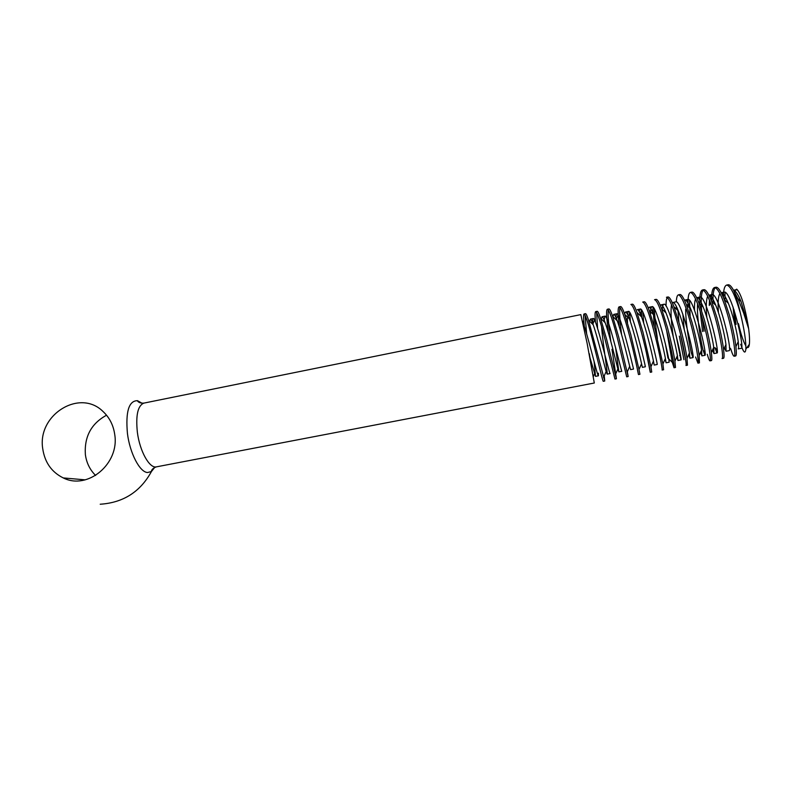 <?xml version="1.0" encoding="UTF-8"?>
<svg xmlns="http://www.w3.org/2000/svg" width="789" height="789" viewBox="0 0 789 789"><rect width="100%" height="100%" fill="white"/><g stroke="black" fill="none" stroke-linecap="round" stroke-linejoin="round"><path stroke-width="1.18" d="M154.703 467.423L151.439 471.526L147.523 472.532C139.781 472.157 129.919 453.419 127.443 433.516C125.5 411.641 128.854 400.694 137.483 400.684L142.059 403.238M114.721 434.463C119.721 463.567 87.737 490.413 63.278 477.927C51.63 472.147 44.786 462.423 42.734 448.734C37.083 414.886 79.797 388.227 103.063 411.533C109.503 417.559 113.389 425.202 114.721 434.463M106.545 415.211C91.268 423.555 84.216 436.682 85.37 454.582C86.504 462.877 89.926 469.83 95.617 475.461M736.058 324.437L734.076 309.919M734.628 290.766L736.679 289.159L737.557 290.066C741.344 294.978 744.816 306.477 747.972 324.585L748.662 328.796C749.53 335.7 749.757 340.868 749.353 344.31C748.988 347.022 748.258 348.028 747.153 347.328M745.871 345.898C743.386 341.795 740.92 334.378 738.484 323.638M748.662 328.796L743.583 312.878L737.922 298.646L733.592 290.332C731.452 286.377 729.628 284.523 728.099 284.78L726.59 285.085C724.489 285.904 723.414 290.007 723.375 297.374M726.59 285.085C730.456 285.559 735.032 294.839 740.329 312.937C744.283 329.358 746.118 341.42 745.842 349.123C745.28 354.271 743.573 352.653 740.703 344.28M156.478 466.841C149.614 468.784 139.752 451.367 137.365 432.254C135.629 415.251 137.819 405.536 143.923 403.1L580.832 314.614L587.115 343.254L594.304 383.01L156.478 466.841C151.232 468.528 151.212 471.852 151.439 471.526C140.343 491.803 123.271 502.711 100.203 504.23M604.236 375.909L604.739 381.018L603.279 381.294C602.865 382.073 598.269 362.033 593.111 342.071C588.555 324.259 585.546 314.88 584.087 313.953C583.554 314.19 583.436 316.35 583.742 320.433L584.333 326.449M604.739 381.018L588.525 320.176C587.105 315.768 586.109 313.598 585.546 313.657L584.087 313.953M585.053 315.117L586.631 333.786M611.978 349.34L616.426 378.779L614.966 379.055L605.124 339.694C600.508 321.853 597.372 312.493 595.725 311.596C595.093 311.872 594.916 314.18 595.202 318.519L595.517 322.395M616.426 378.779L606.633 339.388L600.547 318.233C598.979 313.529 597.855 311.211 597.184 311.3L595.725 311.596M596.642 312.464L597.589 328.411M627.334 371.767L628.162 376.531L626.693 376.817L617.185 337.307C612.511 319.446 609.246 310.087 607.412 309.229C606.662 309.544 606.425 312 606.682 316.616L608.161 331.932M628.162 376.531L618.694 337.002L612.629 316.31C610.903 311.29 609.65 308.824 608.871 308.933L607.412 309.229M608.289 309.89C607.708 314.633 608.566 325.226 610.864 341.647M637.532 370.159L638.459 374.558C638.676 375.219 634.603 354.961 629.297 334.911C624.553 317.03 621.17 307.671 619.128 306.852C618.27 307.217 617.965 309.83 618.201 314.722L619.187 326.478M638.459 374.558L639.928 374.282L639.001 369.518L630.806 334.605L624.78 314.387C622.886 309.041 621.495 306.428 620.598 306.556L619.128 306.852M619.986 307.365C619.197 311.162 619.72 320.216 621.584 334.506M646.211 351.855L650.264 372.3C650.708 372.921 646.802 352.584 641.447 332.504C636.644 314.594 633.133 305.254 630.894 304.465L632.374 304.169C633.38 304.021 634.918 306.793 636.989 312.483L641.516 316.853C639.642 311.921 638.212 309.525 637.246 309.663L640.204 309.061L639.1 311.468M629.74 312.533L630.381 321.665M650.264 372.3L651.744 372.013L650.925 366.786L642.966 332.199L636.989 312.483M649.258 310.58L655.166 329.792L662.908 364.015L663.608 369.745L662.119 370.031C662.78 370.613 659.052 350.198 653.637 330.088C648.785 312.158 645.136 302.828 642.71 302.079L644.179 301.783C645.323 301.605 647.019 304.544 649.258 310.58L653.736 314.88C651.704 309.653 650.156 307.118 649.071 307.276L648.302 308.124M641.309 309.712L641.704 317.356M642.857 312.336L643.666 322.967M666.616 330.453L672.287 362.348L674.023 367.753C674.891 368.295 671.34 347.811 665.886 327.672C660.965 309.712 657.188 300.382 654.554 299.682L656.044 299.376C657.316 299.179 659.17 302.286 661.596 308.706L666.015 312.927C663.825 307.385 662.139 304.712 660.945 304.889L663.914 304.288C662.908 304.613 662.346 306.665 662.237 310.432M652.927 307.02L654.347 326.715M674.023 367.753L675.512 367.467L674.93 361.204C673.589 352.703 671.084 341.42 667.415 327.366L661.596 308.706M654.416 309.11C654.692 317.326 655.698 327.139 657.405 338.58M673.993 306.832L679.714 324.93C683.304 338.609 685.74 349.754 687.022 358.354L687.456 365.179L685.957 365.465C687.051 365.968 683.688 345.404 678.175 325.236C673.195 307.256 669.289 297.936 666.449 297.266L667.938 296.97C669.368 296.743 671.38 300.037 673.993 306.832L678.353 310.974C676.015 305.116 674.181 302.286 672.859 302.483L675.838 301.881C681.124 298.893 695.247 358.837 692.929 357.624L691.351 352.92L692.781 354.291M664.683 309.791L664.782 311.744M667.257 297.463C666.409 298.794 666.005 301.664 666.054 306.063M695.573 356.993L697.949 363.167C699.261 363.63 696.076 342.998 690.513 322.8C685.473 304.791 681.43 295.481 678.392 294.849C677.189 295.234 676.498 297.581 676.321 301.911M676.311 306.388L676.4 309.12M697.949 363.167L699.448 362.881L699.162 355.464C697.94 346.775 695.573 335.789 692.052 322.494L686.469 304.988C683.659 297.778 681.459 294.307 679.881 294.544L678.392 294.849M677.909 309.89L678.905 321.981M707.26 354.281C708.502 358.65 709.41 360.839 709.972 360.869C711.52 361.283 708.512 340.572 702.891 320.344C697.792 302.325 693.62 293.015 690.375 292.423C688.689 293.123 687.9 296.92 688.008 303.814L688.067 306.507M709.972 360.869L711.481 360.573C712.013 360.307 711.964 357.634 711.362 352.575C710.199 343.826 707.891 332.978 704.439 320.038L698.995 303.154C695.987 295.53 693.61 291.851 691.874 292.117L690.375 292.423M689.507 300.343L690.138 315.787M702.397 289.987L703.906 289.681C705.82 289.385 708.384 293.281 711.599 301.349L716.876 317.572C720.258 330.157 722.497 340.838 723.612 349.645C724.223 355.07 724.203 357.95 723.562 358.265L722.053 358.551C723.819 358.936 720.988 338.146 715.327 317.888C710.159 299.84 705.849 290.539 702.397 289.987C700.543 290.756 699.665 294.78 699.764 302.069L699.833 305.343M700.139 311.024L702.595 331.558M703.196 290.076C701.293 292.512 700.75 299.278 701.579 310.393M702.249 318.026L704.054 331.272M729.381 347.495L730.703 348.748C732.222 353.748 733.375 356.243 734.164 356.233C736.167 356.569 733.523 335.71 727.803 315.413C722.576 297.345 718.128 288.054 714.469 287.541C712.437 288.37 711.461 292.64 711.55 300.343L711.362 300.757M734.164 356.233L735.683 355.947C736.453 355.583 736.531 352.486 735.92 346.667C734.855 337.83 732.665 327.317 729.361 315.107L724.272 299.564C720.84 291.033 718.079 286.92 715.978 287.235L714.469 287.541M715.268 287.6C713.512 289.514 712.783 294.553 713.059 302.71M589.363 353.768L589.906 357.447M671.281 350.148L672.849 358.117M679.339 336.124L683.915 359.685M680.789 335.838L685.809 360.997M726.945 332.248L728.267 338.846M740.329 312.937C738.159 303.341 735.91 295.806 733.592 290.332C735.575 290.677 738.04 294.376 740.989 301.437L747.972 324.585M725.071 292.374L724.884 301.142M737.557 290.066L736.117 289.731L734.737 290.845M733.08 307.01L734.825 324.21M735.92 346.667L738.238 341.647C738.76 346.213 738.741 348.63 738.198 348.906L741.236 348.324C745.171 349.241 730.9 288.843 723.977 292.177L722.103 294.563M724.401 347.91L726.067 351.243L729.095 350.661C732.626 351.657 718.385 291.368 711.875 294.622L709.972 297.492M709.498 300.274L709.262 305.471L710.475 302.749M717.142 349.783L714.873 347.624L716.994 352.989C720.12 354.054 705.918 293.893 699.823 297.049L698.512 298.449M697.545 303.686L697.446 307.296C697.318 320.186 700.701 340.749 703.098 350.286L704.942 355.306C707.654 356.45 693.501 296.398 687.811 299.475L686.529 300.994M685.671 309.14C685.582 322.02 689.073 343.462 691.351 352.92M676.005 334.99L680.966 359.922C682.879 361.214 668.806 301.378 663.914 304.288M665.354 343.639L667.948 358.117L672.287 362.348M665.097 359.064L666.074 362.792L669.042 362.22C670.571 363.581 656.527 303.864 652.039 306.684C650.984 307.089 650.481 309.594 650.54 314.19M653.361 361.244L654.209 365.08L657.168 364.508C658.292 365.938 644.288 306.329 640.204 309.061M644.652 363.216L645.333 366.786C646.073 368.285 632.107 308.785 628.409 311.438L627.383 314.209M629.75 312.838L627.304 318.549L627.521 322.8M627.137 372.211L629.691 366.333L630.598 369.617L633.537 369.055C633.892 370.623 619.967 311.241 616.663 313.815L615.726 317.05M615.588 347.584L618.862 371.875L621.791 371.313C621.762 372.96 607.865 313.677 604.946 316.172L604.147 320.018M601.563 326.587C602.845 343.826 608.033 374.805 607.165 374.124L610.084 373.562C609.68 375.278 595.823 316.113 593.289 318.519C592.766 318.697 592.549 320.255 592.647 323.194M598.427 373.167L598.427 375.811C597.717 377.694 586.72 330.423 582.765 322.306M738.238 341.647C737.044 332.139 732.843 314.288 728.336 303.311C725.446 296.358 723.069 292.837 721.205 292.768M719.893 293.528C718.217 296.299 717.724 302.641 718.424 312.562M726.067 351.243L725.959 344.497C724.726 335.049 720.318 316.34 715.741 305.205C712.911 298.341 710.633 295.007 708.887 295.224L711.875 294.622M707.694 296.22C706.165 299.534 705.879 306.625 706.836 317.484M712.447 350.158L713.976 353.571L713.739 347.308C712.447 337.939 707.832 318.381 703.216 307.108C700.543 300.57 698.413 297.423 696.815 297.66L699.823 297.049M695.553 298.972C694.695 301.132 694.35 304.889 694.527 310.245M700.543 352.397L701.934 355.888L701.569 350.129C700.228 340.887 695.385 320.423 690.75 309.041C688.245 302.848 686.272 299.859 684.813 300.076L687.811 299.475M682.85 314.2L684.221 329.447M688.689 354.646L689.941 358.196L689.458 352.92C688.057 343.836 682.988 322.464 678.353 310.974M671.488 304.682C670.532 311.418 671.143 322.198 673.313 337.031M676.863 356.865L677.988 360.494L677.396 355.671C675.917 346.766 670.63 324.496 666.015 312.927M666.074 362.792L665.393 358.384C663.825 349.675 658.312 326.518 653.736 314.88M654.209 365.08L653.44 361.066C651.773 352.555 646.033 328.52 641.516 316.853M645.333 366.786L642.384 367.349L641.536 363.719C639.771 355.435 633.794 330.512 629.356 318.835C627.62 314.18 626.328 311.911 625.47 312.04L624.592 313.864M629.691 366.333C627.797 358.285 621.594 332.485 617.254 320.817C615.667 316.438 614.493 314.298 613.724 314.397L612.905 316.576M618.862 371.875L617.886 368.917C615.874 361.135 609.433 334.447 605.212 322.809C603.763 318.687 602.697 316.675 602.027 316.754L601.317 318.983M607.165 374.124L606.139 371.471C603.989 363.966 597.312 336.39 593.229 324.802C591.908 320.936 590.951 319.042 590.379 319.111L589.768 321.399M594.078 361.342L595.517 376.373L589.886 357.358M85.192 479.85L63.278 477.927M749.353 344.31L745.842 349.123M143.923 403.1C138.43 403.534 137.148 400.467 137.483 400.684M582.864 322.533L583.742 320.433M697.446 307.296L698.235 305.511M699.133 303.499L699.764 302.069M703.098 350.286L704.942 352.052M687.189 305.678L688.008 303.814M679.635 355.533L680.651 356.52M652.118 311.103L652.957 309.16M640.195 313.657L641.339 310.974M616.475 318.786L618.201 314.722M606.268 317.602L606.682 316.616M592.914 323.924L595.202 318.519M733.543 290.253L736.117 289.731M721.195 292.739L723.977 292.177M713.976 353.571L716.994 352.989M701.934 355.888L704.942 355.306M689.941 358.196L692.929 357.624M677.988 360.494L680.966 359.922M649.071 307.276L652.039 306.684M625.47 312.04L628.409 311.438M613.724 314.397L616.663 313.815M602.027 316.754L604.946 316.172M590.379 319.111L593.289 318.519M595.517 376.373L598.427 375.811M593.397 376.452L594.442 373.996M588.525 320.176L593.229 324.802M603.555 377.487L606.139 371.471M600.547 318.233L605.212 322.809M615.321 374.864L617.886 368.917M612.629 316.31L617.254 320.817M624.78 314.387L629.356 318.835M639.001 369.518L641.536 363.719M650.925 366.786L653.44 361.066M662.908 364.015L665.393 358.384M674.93 361.204L677.396 355.671M687.022 358.354L689.458 352.92M686.469 304.988L690.75 309.041M699.162 355.464L701.569 350.129M698.995 303.154L703.216 307.108M711.362 352.575L713.739 347.308M711.599 301.349L715.741 305.205M723.612 349.645L725.959 344.497M724.272 299.564L728.336 303.311M737.922 298.646L740.989 301.437"/></g></svg>
